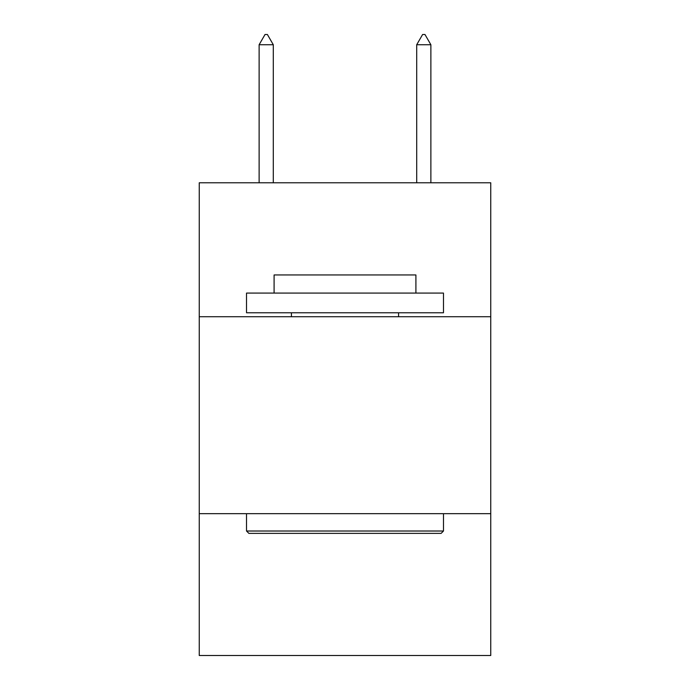 <?xml version="1.0" encoding="UTF-8"?>
<svg xmlns="http://www.w3.org/2000/svg" width="690" height="690" viewBox="0 0 690 690"><rect width="100%" height="100%" fill="white"/><g stroke="black" fill="none" stroke-linecap="round" stroke-linejoin="round"><path stroke-width="1.03" d="M199.246 316.719L490.754 316.719L490.754 182.781L199.246 182.781L199.246 655.5L490.754 655.5L490.754 513.679L199.246 513.679M490.754 513.679L490.754 316.719M248.883 533.379L246.52 531.015L443.48 531.015L441.117 533.379L248.883 533.379M443.48 293.078L443.48 312.777L246.52 312.777L246.52 293.078L443.48 293.078M274.094 293.078L274.094 274.956L415.906 274.956L415.906 293.078M443.48 513.679L443.48 531.015M246.52 513.679L246.52 531.015M398.579 312.777L398.579 316.719M291.422 312.777L291.422 316.719M273.3 44.747L267.392 34.5L265.029 34.5L259.121 44.747L273.3 44.747L273.3 182.781M259.121 44.747L259.121 182.781M422.608 34.5L424.971 34.5L430.879 44.747L416.7 44.747L422.608 34.5M430.879 182.781L430.879 44.747M416.7 182.781L416.7 44.747"/></g></svg>
